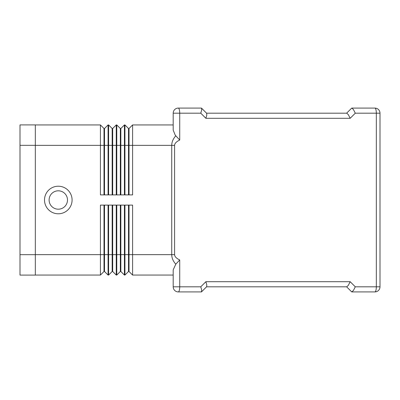 <?xml version="1.0" encoding="UTF-8"?>
<svg xmlns="http://www.w3.org/2000/svg" width="400" height="400" viewBox="0 0 400 400"><rect width="100%" height="100%" fill="white"/><g stroke="black" fill="none" stroke-linecap="round" stroke-linejoin="round"><path stroke-width="0.6" d="M72.085 200A13.785 13.785 0 0 1 58.3 213.785A13.785 13.785 0 0 1 44.51 200A13.785 13.785 0 0 1 58.3 186.215A13.785 13.785 0 0 1 72.085 200M67.49 200A9.19 9.19 0 0 1 58.3 209.19A9.19 9.19 0 0 1 49.105 200A9.19 9.19 0 0 1 58.3 190.81A9.19 9.19 0 0 1 67.49 200M175.785 135.82C173.11 138.81 171.76 141.99 171.73 145.36L171.73 254.64L174.595 254.64L174.595 145.36C174.635 143.45 176.345 141.675 179.73 140.035L175.235 135.17L173.19 130.135L173.19 113.19L200.775 113.19L201.7 109.96L201.56 108.185L206.565 113.19L346.625 113.19L351.735 108.085M201.46 108.085L178.3 108.085A5.105 5.105 0 0 0 173.19 113.19L173.19 124.935L132.595 124.935L129.02 128.51L129.02 194.895M128.51 205.105L128.51 271.49L129.02 271.49L132.595 275.065L132.595 254.64L171.73 254.64C171.76 258.01 173.11 261.19 175.785 264.18L179.73 259.965C176.345 258.325 174.635 256.55 174.595 254.64M175.785 264.18L173.19 269.865L173.19 286.81A5.105 5.105 0 0 0 178.3 291.915L201.46 291.915L206.665 286.705L206.805 284.935L205.88 281.7L200.775 286.81L201.7 290.04L201.46 291.915M378.505 109.58A5.105 5.105 0 0 0 374.895 108.085A5.105 5.105 0 0 1 380 113.19L380 286.81L355.28 286.81L353.465 290.42L351.735 291.915L346.625 286.81L206.565 286.81L346.77 286.81L348.36 285.315L350.17 281.7L205.88 281.7M380 113.19L376.325 113.19A5.105 1.43 90 0 0 375.905 109.58A5.105 1.43 90 0 0 374.895 108.085L351.875 108.085L353.465 109.58L355.28 113.19L376.325 113.19L376.325 286.81A5.105 1.43 90 0 1 375.905 290.42A5.105 1.43 90 0 1 374.895 291.915L351.875 291.915M200.775 113.19L205.88 118.3L350.17 118.3L348.36 114.685L346.77 113.19L206.565 113.19M205.88 118.3L206.805 115.065L206.665 113.295L201.56 108.185M132.595 275.065L173.19 275.065L173.19 286.81L179.73 286.81L179.73 259.965M128.51 194.895L128.51 128.51L124.935 124.935L124.935 194.895L132.595 194.895L132.595 124.935M120.34 194.895L120.34 128.51L116.765 124.935L116.765 194.895L124.425 194.895L124.425 124.935L124.935 124.935M112.17 194.895L112.17 128.51L108.595 124.935L108.595 194.895L116.255 194.895L116.255 124.935L112.68 128.51L112.68 194.895M35.32 124.935L100.425 124.935L100.425 194.895L108.085 194.895L108.085 124.935L108.595 124.935M112.17 205.105L112.17 271.49L108.595 275.065L108.085 275.065L108.085 205.105L100.425 205.105L100.425 275.065L104 271.49L104.51 271.49L104.51 205.105M112.17 271.49L112.68 271.49L116.255 275.065L116.255 205.105L108.595 205.105L108.595 275.065M120.85 271.49L124.425 275.065L124.425 205.105L116.765 205.105L116.765 275.065L120.34 271.49L120.85 271.49L120.85 205.105M129.02 271.49L129.02 254.64L132.595 254.64L132.595 205.105L124.935 205.105L124.935 275.065L128.51 271.49M378.505 290.42A5.105 5.105 0 0 1 374.895 291.915A5.105 5.105 0 0 0 380 286.81M120.34 205.105L120.34 254.64L129.02 254.64L129.02 205.105M112.68 271.49L112.68 254.64L120.34 254.64L120.34 271.49M104 205.105L104 254.64L112.68 254.64L112.68 205.105M116.255 275.065L116.765 275.065M124.425 275.065L124.935 275.065M108.085 275.065L104.51 271.49M35.32 254.64L104 254.64L104 271.49M35.32 275.065L100.425 275.065M120.34 128.51L120.85 128.51L124.425 124.935M120.85 128.51L120.85 194.895M116.255 124.935L116.765 124.935M128.51 128.51L129.02 128.51M112.17 128.51L112.68 128.51M108.085 124.935L104.51 128.51L104.51 194.895M104 194.895L104 128.51L100.425 124.935M104 128.51L104.51 128.51M35.32 145.335L35.32 124.91L20 124.91L20 145.335L35.32 145.335L35.32 275.09L20 275.09L20 145.335M179.73 140.035L179.73 113.19A5.105 1.43 90 0 0 179.31 109.58A5.105 1.43 90 0 0 178.3 108.085A5.105 5.105 0 0 0 174.685 109.58M174.685 290.42A5.105 5.105 0 0 0 178.3 291.915A5.105 1.43 90 0 0 179.31 290.42A5.105 1.43 90 0 0 179.73 286.81L200.775 286.81M174.595 145.36L35.32 145.36M350.17 118.3L355.28 113.19M355.28 286.81L350.17 281.7M20 254.665L35.32 254.665"/></g></svg>
